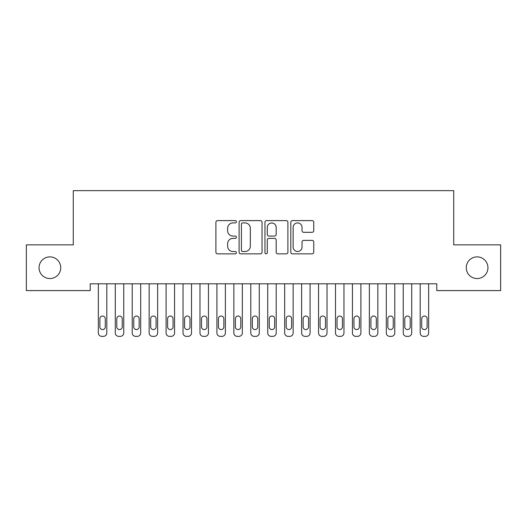 <?xml version="1.0" encoding="UTF-8"?>
<svg xmlns="http://www.w3.org/2000/svg" width="527" height="527" viewBox="0 0 527 527"><rect width="100%" height="100%" fill="white"/><g stroke="black" fill="none" stroke-linecap="round" stroke-linejoin="round"><path stroke-width="0.79" d="M236.399 221.762A1.166 1.166 0 0 0 235.233 220.602L217.565 220.602A1.66 1.66 0 0 0 215.905 222.262L215.905 252.189A1.66 1.66 0 0 0 217.565 253.856L235.233 253.856A1.166 1.166 0 0 0 236.399 252.69A1.166 1.166 0 0 0 235.233 251.524L232.947 251.524A5.323 5.323 0 0 1 227.624 246.208L227.624 243.711A5.323 5.323 0 0 1 232.947 238.388L235.233 238.388A1.166 1.166 0 0 0 236.399 237.229A1.166 1.166 0 0 0 235.233 236.063L232.947 236.063A5.323 5.323 0 0 1 227.624 230.74L227.624 228.25A5.323 5.323 0 0 1 232.947 222.928L235.233 222.928A1.166 1.166 0 0 0 236.399 221.762M466.263 267.716A10.843 10.843 0 0 0 477.106 278.559A10.843 10.843 0 0 0 487.943 267.716A10.843 10.843 0 0 0 477.106 256.88A10.843 10.843 0 0 0 466.263 267.716M39.057 267.716A10.843 10.843 0 0 0 49.894 278.559A10.843 10.843 0 0 0 60.737 267.716A10.843 10.843 0 0 0 49.894 256.88A10.843 10.843 0 0 0 39.057 267.716M312.089 232.321A1.66 1.66 0 0 0 313.756 230.661L313.756 222.262A1.66 1.66 0 0 0 312.089 220.602L292.472 220.602A1.66 1.66 0 0 0 290.812 222.262L290.812 252.189A1.66 1.66 0 0 0 292.472 253.856L312.089 253.856A1.66 1.66 0 0 0 313.756 252.189L313.756 242.051A1.66 1.66 0 0 0 312.089 240.384L303.697 240.384A1.66 1.66 0 0 0 302.03 242.051L302.03 247.077A4.447 4.447 0 0 1 297.584 251.524A4.447 4.447 0 0 1 293.137 247.077L293.137 227.374A4.447 4.447 0 0 1 297.584 222.928A4.447 4.447 0 0 1 302.03 227.374L302.03 230.661A1.66 1.66 0 0 0 303.697 232.321L312.089 232.321M436.791 283.809L90.209 283.809L90.209 290.588L26.35 290.588L26.35 244.851L73.273 244.851L73.273 190.642L453.727 190.642L453.727 244.851L500.65 244.851L500.65 290.588L436.791 290.588L436.791 283.809M262.044 222.262A1.66 1.66 0 0 0 260.384 220.602L240.76 220.602A1.66 1.66 0 0 0 239.1 222.262L239.1 252.189A1.66 1.66 0 0 0 240.76 253.856L260.384 253.856A1.66 1.66 0 0 0 262.044 252.189L262.044 222.262M266.616 220.602L286.24 220.602A1.66 1.66 0 0 1 287.9 222.262L287.9 252.189A1.66 1.66 0 0 1 286.24 253.856L277.841 253.856A1.66 1.66 0 0 1 276.181 252.189L276.181 240.055A1.66 1.66 0 0 0 274.514 238.388L268.948 238.388A1.66 1.66 0 0 0 267.281 240.055L267.281 252.69A1.166 1.166 0 0 1 266.122 253.856A1.166 1.166 0 0 1 264.956 252.69L264.956 222.262A1.66 1.66 0 0 1 266.616 220.602M242.591 222.928A1.166 1.166 0 0 0 241.425 224.094L241.425 250.365A1.166 1.166 0 0 0 242.591 251.524L245.002 251.524A5.323 5.323 0 0 0 250.325 246.208L250.325 228.25A5.323 5.323 0 0 0 245.002 222.928L242.591 222.928M276.181 227.46A4.447 4.447 0 0 0 271.728 223.013A4.447 4.447 0 0 0 267.281 227.46L267.281 234.403A1.66 1.66 0 0 0 268.948 236.063L274.514 236.063A1.66 1.66 0 0 0 276.181 234.403L276.181 227.46M98.345 332.965L98.345 283.809L98.345 332.965A3.386 3.386 179.5 0 0 101.731 336.358L103.424 336.358A3.386 3.386 179.5 0 0 106.81 332.965L106.81 283.809M99.866 326.872A2.707 2.707 0.5 0 0 102.574 329.579A2.707 2.707 0.5 0 0 105.288 326.872A2.707 2.707 -0.5 0 1 102.574 329.579A2.707 2.707 -0.5 0 1 99.866 326.872L99.866 318.736A2.707 2.707 -0.5 0 1 102.574 316.029A2.707 2.707 -0.5 0 1 105.288 318.736A2.707 2.707 0.5 0 0 102.574 316.029A2.707 2.707 0.5 0 0 99.866 318.736M105.288 318.736L105.288 326.872M115.281 332.965L115.281 283.809L115.281 332.965A3.386 3.386 179.5 0 0 118.667 336.358L120.36 336.358A3.386 3.386 179.5 0 0 123.753 332.965L123.753 283.809M116.803 326.872A2.707 2.707 0.5 0 0 119.517 329.579A2.707 2.707 0.5 0 0 122.224 326.872A2.707 2.707 -0.5 0 1 119.517 329.579A2.707 2.707 -0.5 0 1 116.803 326.872L116.803 318.736A2.707 2.707 -0.5 0 1 119.517 316.029A2.707 2.707 -0.5 0 1 122.224 318.736A2.707 2.707 0.5 0 0 119.517 316.029A2.707 2.707 0.5 0 0 116.803 318.736M132.218 332.965L132.218 283.809L132.218 332.965A3.386 3.386 179.5 0 0 135.61 336.358L137.303 336.358A3.386 3.386 179.5 0 0 140.689 332.965L140.689 283.809M133.746 326.872A2.707 2.707 0.5 0 0 136.453 329.579A2.707 2.707 0.5 0 0 139.168 326.872A2.707 2.707 -0.5 0 1 136.453 329.579A2.707 2.707 -0.5 0 1 133.746 326.872L133.746 318.736A2.707 2.707 -0.5 0 1 136.453 316.029A2.707 2.707 -0.5 0 1 139.168 318.736A2.707 2.707 0.5 0 0 136.453 316.029A2.707 2.707 0.5 0 0 133.746 318.736M122.224 318.736L122.224 326.872M139.168 318.736L139.168 326.872M149.161 332.965L149.161 283.809L149.161 332.965A3.386 3.386 179.5 0 0 152.547 336.358L154.24 336.358A3.386 3.386 179.5 0 0 157.632 332.965L157.632 283.809M150.682 326.872A2.707 2.707 0.5 0 0 153.397 329.579A2.707 2.707 0.5 0 0 156.104 326.872A2.707 2.707 -0.5 0 1 153.397 329.579A2.707 2.707 -0.5 0 1 150.682 326.872L150.682 318.736A2.707 2.707 -0.5 0 1 153.397 316.029A2.707 2.707 -0.5 0 1 156.104 318.736A2.707 2.707 0.5 0 0 153.397 316.029A2.707 2.707 0.5 0 0 150.682 318.736M166.097 332.965L166.097 283.809L166.097 332.965A3.386 3.386 179.5 0 0 169.49 336.358L171.183 336.358A3.386 3.386 179.5 0 0 174.569 332.965L174.569 283.809M167.626 326.872A2.707 2.707 0.5 0 0 170.333 329.579A2.707 2.707 0.5 0 0 173.047 326.872A2.707 2.707 -0.5 0 1 170.333 329.579A2.707 2.707 -0.5 0 1 167.626 326.872L167.626 318.736A2.707 2.707 -0.5 0 1 170.333 316.029A2.707 2.707 -0.5 0 1 173.047 318.736A2.707 2.707 0.5 0 0 170.333 316.029A2.707 2.707 0.5 0 0 167.626 318.736M156.104 318.736L156.104 326.872M173.047 318.736L173.047 326.872M183.04 332.965L183.04 283.809L183.04 332.965A3.386 3.386 179.5 0 0 186.426 336.358L188.119 336.358A3.386 3.386 179.5 0 0 191.505 332.965L191.505 283.809M184.562 326.872A2.707 2.707 0.5 0 0 187.276 329.579A2.707 2.707 0.5 0 0 189.983 326.872A2.707 2.707 -0.5 0 1 187.276 329.579A2.707 2.707 -0.5 0 1 184.562 326.872L184.562 318.736A2.707 2.707 -0.5 0 1 187.276 316.029A2.707 2.707 -0.5 0 1 189.983 318.736A2.707 2.707 0.5 0 0 187.276 316.029A2.707 2.707 0.5 0 0 184.562 318.736M189.983 318.736L189.983 326.872M199.977 332.965L199.977 283.809L199.977 332.965A3.386 3.386 179.5 0 0 203.363 336.358L205.062 336.358A3.386 3.386 179.5 0 0 208.448 332.965L208.448 283.809M201.505 326.872A2.707 2.707 0.5 0 0 204.212 329.579A2.707 2.707 0.5 0 0 206.92 326.872A2.707 2.707 -0.5 0 1 204.212 329.579A2.707 2.707 -0.5 0 1 201.505 326.872L201.505 318.736A2.707 2.707 -0.5 0 1 204.212 316.029A2.707 2.707 -0.5 0 1 206.92 318.736A2.707 2.707 0.5 0 0 204.212 316.029A2.707 2.707 0.5 0 0 201.505 318.736M206.92 318.736L206.92 326.872M216.92 332.965L216.92 283.809L216.92 332.965A3.386 3.386 179.5 0 0 220.306 336.358L221.999 336.358A3.386 3.386 179.5 0 0 225.385 332.965L225.385 283.809M218.441 326.872A2.707 2.707 0.5 0 0 221.149 329.579A2.707 2.707 0.5 0 0 223.863 326.872A2.707 2.707 -0.5 0 1 221.149 329.579A2.707 2.707 -0.5 0 1 218.441 326.872L218.441 318.736A2.707 2.707 -0.5 0 1 221.149 316.029A2.707 2.707 -0.5 0 1 223.863 318.736A2.707 2.707 0.5 0 0 221.149 316.029A2.707 2.707 0.5 0 0 218.441 318.736M223.863 318.736L223.863 326.872M233.856 332.965L233.856 283.809L233.856 332.965A3.386 3.386 179.5 0 0 237.242 336.358L238.935 336.358A3.386 3.386 179.5 0 0 242.328 332.965L242.328 283.809M235.378 326.872A2.707 2.707 0.5 0 0 238.092 329.579A2.707 2.707 0.5 0 0 240.799 326.872A2.707 2.707 -0.5 0 1 238.092 329.579A2.707 2.707 -0.5 0 1 235.378 326.872L235.378 318.736A2.707 2.707 -0.5 0 1 238.092 316.029A2.707 2.707 -0.5 0 1 240.799 318.736A2.707 2.707 0.5 0 0 238.092 316.029A2.707 2.707 0.5 0 0 235.378 318.736M240.799 318.736L240.799 326.872M250.793 332.965L250.793 283.809L250.793 332.965A3.386 3.386 179.5 0 0 254.185 336.358L255.878 336.358A3.386 3.386 179.5 0 0 259.264 332.965L259.264 283.809M252.321 326.872A2.707 2.707 0.5 0 0 255.028 329.579A2.707 2.707 0.5 0 0 257.743 326.872A2.707 2.707 -0.5 0 1 255.028 329.579A2.707 2.707 -0.5 0 1 252.321 326.872L252.321 318.736A2.707 2.707 -0.5 0 1 255.028 316.029A2.707 2.707 -0.5 0 1 257.743 318.736A2.707 2.707 0.5 0 0 255.028 316.029A2.707 2.707 0.5 0 0 252.321 318.736M257.743 318.736L257.743 326.872M267.736 332.965L267.736 283.809L267.736 332.965A3.386 3.386 179.5 0 0 271.122 336.358L272.815 336.358A3.386 3.386 179.5 0 0 276.207 332.965L276.207 283.809M269.257 326.872A2.707 2.707 0.5 0 0 271.972 329.579A2.707 2.707 0.5 0 0 274.679 326.872A2.707 2.707 -0.5 0 1 271.972 329.579A2.707 2.707 -0.5 0 1 269.257 326.872L269.257 318.736A2.707 2.707 -0.5 0 1 271.972 316.029A2.707 2.707 -0.5 0 1 274.679 318.736A2.707 2.707 0.5 0 0 271.972 316.029A2.707 2.707 0.5 0 0 269.257 318.736M274.679 318.736L274.679 326.872M284.672 332.965L284.672 283.809L284.672 332.965A3.386 3.386 179.5 0 0 288.065 336.358L289.758 336.358A3.386 3.386 179.5 0 0 293.144 332.965L293.144 283.809M286.201 326.872A2.707 2.707 0.5 0 0 288.908 329.579A2.707 2.707 0.5 0 0 291.622 326.872A2.707 2.707 -0.5 0 1 288.908 329.579A2.707 2.707 -0.5 0 1 286.201 326.872L286.201 318.736A2.707 2.707 -0.5 0 1 288.908 316.029A2.707 2.707 -0.5 0 1 291.622 318.736A2.707 2.707 0.5 0 0 288.908 316.029A2.707 2.707 0.5 0 0 286.201 318.736M291.622 318.736L291.622 326.872M301.615 332.965L301.615 283.809L301.615 332.965A3.386 3.386 179.5 0 0 305.001 336.358L306.694 336.358A3.386 3.386 179.5 0 0 310.08 332.965L310.08 283.809M303.137 326.872A2.707 2.707 0.5 0 0 305.851 329.579A2.707 2.707 0.5 0 0 308.558 326.872A2.707 2.707 -0.5 0 1 305.851 329.579A2.707 2.707 -0.5 0 1 303.137 326.872L303.137 318.736A2.707 2.707 -0.5 0 1 305.851 316.029A2.707 2.707 -0.5 0 1 308.558 318.736A2.707 2.707 0.5 0 0 305.851 316.029A2.707 2.707 0.5 0 0 303.137 318.736M308.558 318.736L308.558 326.872M318.552 332.965L318.552 283.809L318.552 332.965A3.386 3.386 179.5 0 0 321.938 336.358L323.637 336.358A3.386 3.386 179.5 0 0 327.023 332.965L327.023 283.809M320.08 326.872A2.707 2.707 0.5 0 0 322.787 329.579A2.707 2.707 0.5 0 0 325.495 326.872A2.707 2.707 -0.5 0 1 322.787 329.579A2.707 2.707 -0.5 0 1 320.08 326.872L320.08 318.736A2.707 2.707 -0.5 0 1 322.787 316.029A2.707 2.707 -0.5 0 1 325.495 318.736A2.707 2.707 0.5 0 0 322.787 316.029A2.707 2.707 0.5 0 0 320.08 318.736M325.495 318.736L325.495 326.872M335.495 332.965L335.495 283.809L335.495 332.965A3.386 3.386 179.5 0 0 338.881 336.358L340.574 336.358A3.386 3.386 179.5 0 0 343.96 332.965L343.96 283.809M337.017 326.872A2.707 2.707 0.5 0 0 339.724 329.579A2.707 2.707 0.5 0 0 342.438 326.872A2.707 2.707 -0.5 0 1 339.724 329.579A2.707 2.707 -0.5 0 1 337.017 326.872L337.017 318.736A2.707 2.707 -0.5 0 1 339.724 316.029A2.707 2.707 -0.5 0 1 342.438 318.736A2.707 2.707 0.5 0 0 339.724 316.029A2.707 2.707 0.5 0 0 337.017 318.736M342.438 318.736L342.438 326.872M352.431 332.965L352.431 283.809L352.431 332.965A3.386 3.386 179.5 0 0 355.817 336.358L357.51 336.358A3.386 3.386 179.5 0 0 360.903 332.965L360.903 283.809M353.953 326.872A2.707 2.707 0.5 0 0 356.667 329.579A2.707 2.707 0.5 0 0 359.374 326.872A2.707 2.707 -0.5 0 1 356.667 329.579A2.707 2.707 -0.5 0 1 353.953 326.872L353.953 318.736A2.707 2.707 -0.5 0 1 356.667 316.029A2.707 2.707 -0.5 0 1 359.374 318.736A2.707 2.707 0.5 0 0 356.667 316.029A2.707 2.707 0.5 0 0 353.953 318.736M359.374 318.736L359.374 326.872M369.368 332.965L369.368 283.809L369.368 332.965A3.386 3.386 179.5 0 0 372.76 336.358L374.453 336.358A3.386 3.386 179.5 0 0 377.839 332.965L377.839 283.809M370.896 326.872A2.707 2.707 0.5 0 0 373.603 329.579A2.707 2.707 0.5 0 0 376.318 326.872A2.707 2.707 -0.5 0 1 373.603 329.579A2.707 2.707 -0.5 0 1 370.896 326.872L370.896 318.736A2.707 2.707 -0.5 0 1 373.603 316.029A2.707 2.707 -0.5 0 1 376.318 318.736A2.707 2.707 0.5 0 0 373.603 316.029A2.707 2.707 0.5 0 0 370.896 318.736M376.318 318.736L376.318 326.872M386.311 332.965L386.311 283.809L386.311 332.965A3.386 3.386 179.5 0 0 389.697 336.358L391.39 336.358A3.386 3.386 179.5 0 0 394.782 332.965L394.782 283.809M387.832 326.872A2.707 2.707 0.5 0 0 390.547 329.579A2.707 2.707 0.5 0 0 393.254 326.872A2.707 2.707 -0.5 0 1 390.547 329.579A2.707 2.707 -0.5 0 1 387.832 326.872L387.832 318.736A2.707 2.707 -0.5 0 1 390.547 316.029A2.707 2.707 -0.5 0 1 393.254 318.736A2.707 2.707 0.5 0 0 390.547 316.029A2.707 2.707 0.5 0 0 387.832 318.736M393.254 318.736L393.254 326.872M403.247 332.965L403.247 283.809L403.247 332.965A3.386 3.386 179.5 0 0 406.64 336.358L408.333 336.358A3.386 3.386 179.5 0 0 411.719 332.965L411.719 283.809M404.776 326.872A2.707 2.707 0.5 0 0 407.483 329.579A2.707 2.707 0.5 0 0 410.197 326.872A2.707 2.707 -0.5 0 1 407.483 329.579A2.707 2.707 -0.5 0 1 404.776 326.872L404.776 318.736A2.707 2.707 -0.5 0 1 407.483 316.029A2.707 2.707 -0.5 0 1 410.197 318.736A2.707 2.707 0.5 0 0 407.483 316.029A2.707 2.707 0.5 0 0 404.776 318.736M410.197 318.736L410.197 326.872M420.19 332.965L420.19 283.809L420.19 332.965A3.386 3.386 179.5 0 0 423.576 336.358L425.269 336.358A3.386 3.386 179.5 0 0 428.655 332.965L428.655 283.809M421.712 326.872A2.707 2.707 0.5 0 0 424.426 329.579A2.707 2.707 0.5 0 0 427.133 326.872A2.707 2.707 -0.5 0 1 424.426 329.579A2.707 2.707 -0.5 0 1 421.712 326.872L421.712 318.736A2.707 2.707 -0.5 0 1 424.426 316.029A2.707 2.707 -0.5 0 1 427.133 318.736A2.707 2.707 0.5 0 0 424.426 316.029A2.707 2.707 0.5 0 0 421.712 318.736M427.133 318.736L427.133 326.872"/></g></svg>
